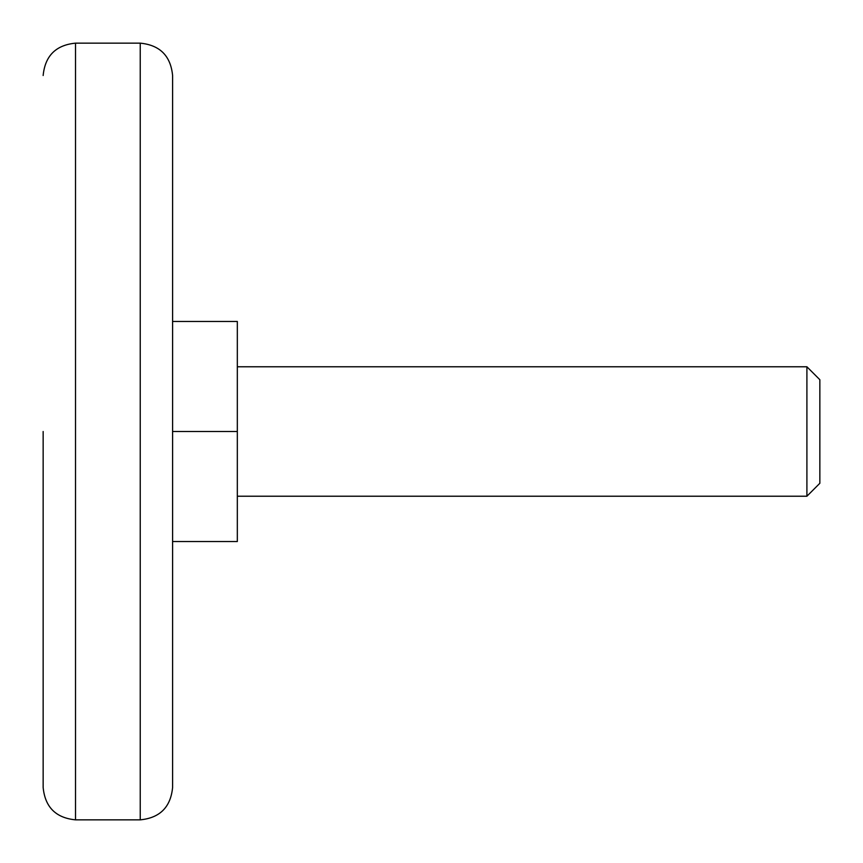 <?xml version="1.0" encoding="UTF-8"?>
<svg xmlns="http://www.w3.org/2000/svg" width="863" height="863" viewBox="0 0 863 863"><rect width="100%" height="100%" fill="white"/><g stroke="black" fill="none" stroke-linecap="round" stroke-linejoin="round"><path stroke-width="1.29" d="M140.238 819.85L75.513 819.85L75.513 43.15L140.238 43.15L140.238 819.85C159.892 817.93 170.68 807.142 172.6 787.488L172.6 75.513L172.6 321.468L237.325 321.468L237.325 541.533L172.6 541.533M43.15 431.5L43.15 787.488L43.15 431.5M806.905 431.5L806.905 496.225L819.85 483.28L819.85 379.72L806.905 366.775L806.905 431.5M237.325 431.5L172.6 431.5M75.513 819.85C55.858 817.93 45.07 807.142 43.15 787.488M75.513 43.15C55.858 45.07 45.07 55.858 43.15 75.513M140.238 43.15C159.892 45.07 170.68 55.858 172.6 75.513M237.325 496.225L806.905 496.225M237.325 366.775L806.905 366.775"/></g></svg>
